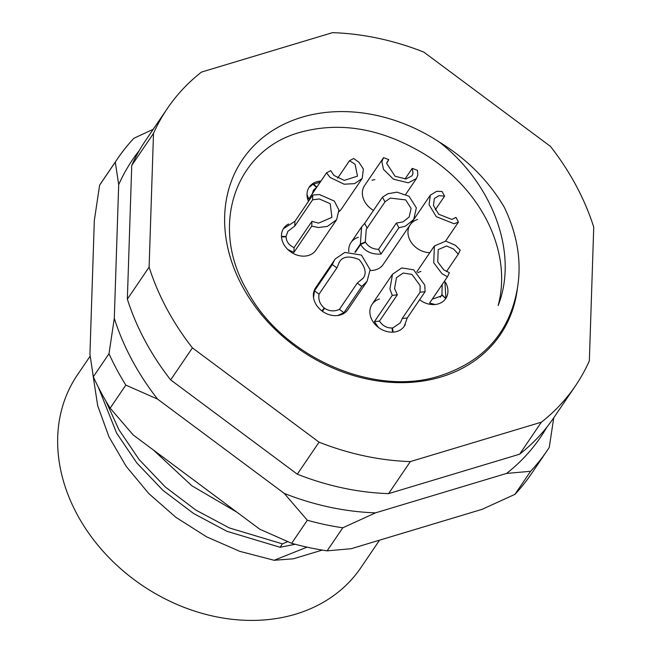 <?xml version="1.0" encoding="UTF-8"?>
<svg xmlns="http://www.w3.org/2000/svg" width="653" height="653" viewBox="0 0 653 653"><rect width="100%" height="100%" fill="white"/><g stroke="black" fill="none" stroke-linecap="round" stroke-linejoin="round"><path stroke-width="0.98" d="M517.437 288.112A155.822 125.082 -145.8 0 1 441.044 376.969A155.822 125.082 -145.8 0 1 242.173 286.014A155.822 125.082 -145.8 0 1 301.8 117.279A155.822 125.082 -145.8 0 1 439.004 141.856C466.617 158.695 488.371 180.457 504.247 207.148C517.421 234.598 521.82 261.584 517.437 288.112C509.74 332.524 483.612 361.852 439.061 376.104C373.067 397.204 281.672 356.505 246.94 290.356C208.707 225.203 235.7 147.913 303.008 131.571C339.095 122.486 375.981 127.98 413.667 148.043A142.836 114.659 34.2 0 1 498.141 305.555C519.119 252.474 491.668 182.367 439.004 141.856M90.155 356.146L77.348 375.01A171.404 137.587 34.2 0 0 104.643 552.993A171.404 137.587 34.2 0 0 295.711 614.147A171.404 137.587 34.2 0 0 360.913 567.637L379.564 540.17M153.284 449.917L191.802 485.734L237.015 512.254M287.679 541.672L282.398 543.867L229.285 527.918L195.941 510.124L165.258 486.934L139.122 459.549L118.887 429.65L105.778 400.885M217.212 497.513L172.457 464.193M322.28 550.095L293.336 558.805L274.113 560.282L239.733 551.32L206.707 536.897L175.926 517.356L148.851 493.627L126.16 466.324L108.92 436.694L97.672 405.66L92.906 374.463M98.26 387.058L116.577 433.053L136.812 462.953L162.948 490.338L193.623 513.527L226.966 531.322L280.08 547.271L295.197 544.259M307.057 547.149L274.113 560.282M280.08 547.271L282.398 543.867M167.348 108.496L145.586 140.517A246.712 198.039 34.2 0 0 131.743 165.429L127.351 299.139A246.712 198.039 34.2 0 0 170.662 379.907L297.303 474.192A246.712 198.039 34.2 0 0 388.584 493.627L519.617 454.202A246.712 198.039 34.2 0 0 553.752 417.789L575.505 385.76A246.712 198.039 34.2 0 0 589.349 360.848L593.74 227.138A246.712 198.039 34.2 0 0 550.438 146.37L423.789 52.085A246.712 198.039 34.2 0 0 332.508 32.65L201.475 72.075A246.712 198.039 34.2 0 0 167.348 108.496A246.712 198.039 34.2 0 0 153.504 133.4L149.113 267.11A246.712 198.039 34.2 0 0 192.415 347.878L319.056 442.163A246.712 198.039 34.2 0 0 410.337 461.598L541.378 422.181A246.712 198.039 34.2 0 0 575.505 385.76M297.303 474.192L319.056 442.163M410.337 461.598L388.584 493.627M192.415 347.878L170.662 379.907M127.351 299.139L149.113 267.11M153.504 133.4L131.743 165.429M519.617 454.202L541.378 422.181M367.068 281.353L347.837 309.669A19.476 15.631 -145.8 0 1 340.425 314.95A19.476 15.631 -145.8 0 1 318.713 308.004A19.476 15.631 -145.8 0 1 315.611 287.777L335.25 258.923L344.817 252.417L361.419 255.062L370.129 269.705L367.068 281.353L361.786 286.479L343.943 312.738L337.699 315.521M405.342 324.378A19.476 15.631 -145.8 0 1 404.321 326.182A19.476 15.631 -145.8 0 1 396.918 331.463A19.476 15.631 -145.8 0 1 375.206 324.517A19.476 15.631 -145.8 0 1 372.104 304.29A19.476 15.631 -145.8 0 1 379.507 299.001M445.648 282.61A19.476 15.631 -145.8 0 1 445.705 298.609A19.476 15.631 -145.8 0 1 438.302 303.89A19.476 15.631 -145.8 0 1 419.634 299.743M370.178 270.464A19.476 15.631 34.2 0 0 375.777 269.762A19.476 15.631 34.2 0 0 383.189 264.473L413.724 219.522L405.358 226.216L398.893 227.766L381.05 254.033C371.875 254.694 365.06 251.527 360.611 244.516L355.314 252.311M288.61 223.979A19.476 15.631 34.2 0 0 283.704 228.264A19.476 15.631 34.2 0 0 286.806 248.491A19.476 15.631 34.2 0 0 308.518 255.437A19.476 15.631 34.2 0 0 315.93 250.156L336.621 219.686L327.414 226.395L318.411 227.522L311.742 226.142L293.907 252.401L287.769 249.487M339.046 211.621A19.476 15.631 34.2 0 0 341.47 208.96L362.219 178.424L354.62 183.64L344.147 184.203L330.1 177.453L326.549 172.833L308.706 199.092L307.016 194.308M320.933 181.093A19.476 15.631 34.2 0 0 316.656 181.787A19.476 15.631 34.2 0 0 309.253 187.076A19.476 15.631 34.2 0 0 308.477 201.369M374.863 179.665A19.476 15.631 34.2 0 0 372.006 180.252M417.61 219.481A19.476 15.631 34.2 0 0 410.206 224.763A19.476 15.631 34.2 0 0 411.512 242.761A19.476 15.631 34.2 0 0 429.837 252.654M386.927 162.303L388.764 159.601L386.666 163.397L395.098 176.269L406.019 178.955L412.035 175.788L413.023 173.233L412.239 168.368L417.447 170.311L417.814 175.02L416.467 178.514L408.264 182.832L393.367 179.159L383.442 169.274L381.874 161.609L383.556 157.659L364.594 185.542A19.476 15.631 34.2 0 0 373.492 210.397M358.375 237.3A19.476 15.631 34.2 0 0 350.963 242.589A19.476 15.631 34.2 0 0 348.808 251.707M417.781 272.766A19.476 15.631 -145.8 0 1 420.891 271.436M458.463 222.077L454.153 223.767L436.269 216.657L429.078 204.756L430.294 195.19L436.751 191.305L442.048 191.476L444.571 196.169L439.069 195.631L434.335 198.479L433.445 205.499L438.718 214.225L451.835 219.441L455.941 217.376L458.463 222.077L445.55 241.079M435.257 209.874L444.571 196.169M326.549 172.833L330.72 170.629L333.936 175.42L344.237 180.375L357.493 176.139L355.061 164.27L349.526 160.687L353.697 158.491L358.897 162.238L363.37 169.005L362.219 178.424M313.081 184.399L320.28 182.056M312.265 193.737L316.591 187.37L313.448 190.137L312.265 193.851M316.591 187.37L312.926 184.26L308.902 187.607M349.526 160.687L337.683 178.138M313.309 184.056L316.868 187.076M412.239 168.368L404.999 179.028M388.764 159.601L383.556 157.659M291.662 543.296A259.698 208.462 34.2 0 0 309.375 547.655A259.698 208.462 34.2 0 0 327.129 550.846L342.792 527.787A259.698 208.462 -145.8 0 1 325.039 524.596A259.698 208.462 -145.8 0 1 307.326 520.237L291.662 543.296L259.878 529.281L133.236 434.996L110.161 408.166A259.698 208.462 34.2 0 1 93.33 376.781L108.994 353.722A259.698 208.462 -145.8 0 0 125.825 385.107L110.161 408.166M553.76 417.773L549.238 447.46A259.698 208.462 -145.8 0 1 547.083 450.709A259.698 208.462 -145.8 0 1 530.595 471.286L514.931 494.354L482.2 509.291L351.159 548.716L327.129 550.846M93.33 376.781L89.934 354.228L94.326 220.518L99.623 185.15A259.698 208.462 34.2 0 1 101.778 181.909L117.442 158.85A259.698 208.462 -145.8 0 1 133.93 138.265L153.21 129.294M139.416 150.37A246.712 198.039 34.2 0 0 118.691 184.652L114.299 318.354A246.712 198.039 34.2 0 0 157.602 399.122L284.251 493.407A246.712 198.039 34.2 0 0 375.532 512.85L506.565 473.425A246.712 198.039 34.2 0 0 546.871 427.152M514.931 494.354A259.698 208.462 34.2 0 0 531.42 473.768L547.083 450.709M117.442 158.85A259.698 208.462 -145.8 0 0 115.287 162.091L99.623 185.15M506.565 473.425L530.595 471.286M115.287 162.091L118.691 184.652M114.299 318.354L108.994 353.722M125.825 385.107L157.602 399.122M284.251 493.407L307.326 520.237M342.792 527.787L375.532 512.85M378.389 327.422L374.422 321.651L392.265 295.385L389.923 289.026L392.518 274.236L401.75 267.926L413.667 269.82L424.768 285.092L425.111 291.671L407.276 317.938L404.215 326.329M392.053 328.451L400.256 322.917L402.224 318.509L420.067 292.242L420.124 285.614L411.978 274.423L403.244 273.027L396.469 277.656L394.575 288.504L397.31 294.813L379.466 321.08C382.756 325.888 386.927 328.173 391.971 327.945L392.673 332.165M392.437 327.896L393.139 332.132M402.224 318.509L407.276 317.938M420.067 292.242L425.111 291.671M392.265 295.385L397.31 294.813M374.422 321.651L379.466 321.08M283.426 228.697L294.927 221.318L312.763 195.051L319.497 194.553L334.328 201.075L338.923 210.046L336.621 219.686M281.5 236.827L286.12 236.917C286.308 241.643 288.952 245.21 294.062 247.626L311.897 221.367L318.558 223.13L331.912 217.384L330.222 203.736L319.35 198.953L312.607 199.826L294.764 226.093L287.949 231.252L285.843 236.908M294.062 247.626L293.907 252.401M311.897 221.367L311.742 226.142M312.763 195.051L312.607 199.826M294.927 221.318L294.764 226.093M281.476 236.386L286.136 236.476M313.538 297.539L314.501 290.822L332.344 264.555L334.654 259.747M322.362 311.252L324.631 308.265C329.3 311.334 334.23 311.701 339.421 309.375L357.264 283.108L362.75 278.472M362.309 279.076C366.913 274.391 365.876 267.91 359.215 259.625C349.306 255.576 342.711 256.376 339.413 262.024L338.98 262.628M339.421 309.375L343.943 312.738M339.413 262.024L336.866 267.926L319.023 294.185C318.207 299.776 319.937 304.363 324.214 307.955L322.1 311.057M357.264 283.108L361.786 286.479M332.344 264.555L336.866 267.926M314.501 290.822L319.023 294.185M321.945 310.942L324.214 307.955M447.444 276.799L441.95 273.648L433.747 262.8L434.359 245.993L445.762 241.104L455.516 245.332L460.226 250.107L458.267 254.205L453.704 249.111L446.554 246.01L438.196 249.593L437.739 261.918L443.762 269.869L449.403 272.701L447.444 276.799L429.601 303.065L435.159 304.51M432.253 299.156L441.191 296.021L441.771 295.025L445.689 298.437L445.256 299.229M446.456 271.591L458.267 254.205M440.228 297.188L441.95 294.65L442.171 284.553M441.95 294.65L445.64 298.397M444.832 280.643L445.868 298.062M441.771 295.025L440.497 296.903M354.865 252.197L360.374 244.083L361.615 226.909L364.643 223.424L382.478 197.165L387.955 193.753L396.983 192.145L408.99 196.227L416.361 207.866L413.724 219.522M360.611 244.516L365.549 242.287C368.349 246.793 372.675 249.144 378.528 249.332L396.371 223.065L403.04 221.889L409.17 216.984L411.104 208.429L405.701 199.9L390.274 198.088L385.001 201.859L366.26 229.317L365.321 241.855L364.79 242.63M378.528 249.332L381.05 254.033M396.371 223.065L398.893 227.766M382.478 197.165L385.001 201.859M364.643 223.424L367.157 228.126M360.374 244.083L365.321 241.855M430.294 195.19L410.206 224.763M416.467 178.514L405.742 194.292M392.518 274.236L372.104 304.29M434.359 245.993L416.761 271.893M361.615 226.909L350.963 242.589"/></g></svg>
